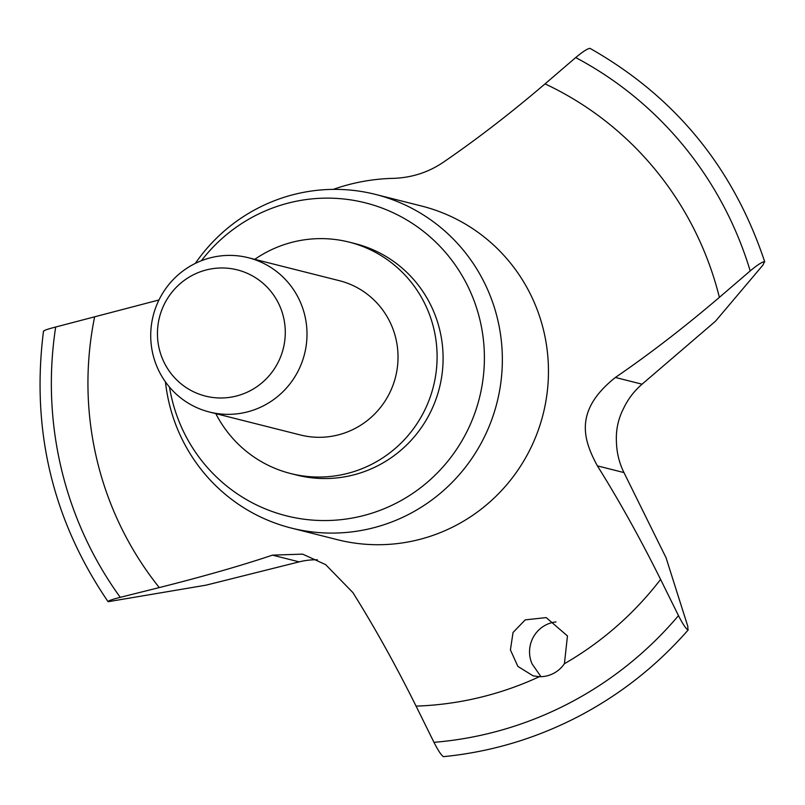 <?xml version="1.0" encoding="UTF-8"?>
<svg xmlns="http://www.w3.org/2000/svg" width="805" height="805" viewBox="0 0 805 805"><rect width="100%" height="100%" fill="white"/><g stroke="black" fill="none" stroke-linecap="round" stroke-linejoin="round"><path stroke-width="1.21" d="M590.125 48.461L589.924 48.35C587.388 48.672 582.649 51.741 575.706 57.578L545.045 83.871C510.561 113.294 476.651 139.426 443.303 162.268C428.542 172.28 411.999 177.643 393.685 178.348A198.905 195.122 -75.8 0 0 333.26 189.376M764.468 261.665L762.969 265.046L715.454 321.245L642.058 384.196A72.661 71.283 -75.8 0 0 623.483 408.608C618.139 419.083 615.795 430.202 616.439 441.975A72.661 71.283 -75.8 0 0 623.956 472.575L666.047 557.744L687.832 626.431L687.903 629.943C685.729 628.494 682.59 623.724 678.484 615.634L660.593 579.419C640.247 538.525 619.186 500.68 597.401 465.874C583.223 439.761 573.713 410.631 615.382 377.465C649.444 354.14 684.119 327.444 719.388 297.357L750.2 270.933C757.163 265.087 761.912 261.997 764.468 261.665L764.75 261.917C733.496 167.893 675.254 96.711 590.045 48.391M317.361 559.767A72.661 71.283 -75.8 0 0 299.168 561.87L206.161 585.134L108.232 601.697C107.679 600.993 111.684 599.544 120.247 597.34L159.289 587.58C203.625 576.41 241.359 565.593 272.493 555.138L302.65 554.132L325.633 564.627L352.882 592.571C374.667 627.377 395.728 665.222 416.074 706.116L433.976 742.331C438.071 750.421 441.21 755.191 443.384 756.64L443.676 756.609M108.232 601.697L108.011 601.577C52.536 520.08 31.033 429.94 43.49 331.157M158.977 299.963L55.686 327.021C47.153 329.215 43.168 330.664 43.742 331.358M195.333 263.396A172.059 168.778 104.2 0 1 257.771 208.243A172.059 168.778 104.2 0 1 375.452 194.397A172.059 168.778 104.2 0 1 501.404 341.471A172.059 168.778 104.2 0 1 408.99 514.224A172.059 168.778 104.2 0 1 291.299 528.06A172.059 168.778 104.2 0 1 165.448 381.892M193.894 264.121A79.564 78.045 104.2 0 1 248.312 257.721A79.564 78.045 104.2 0 1 306.564 325.733A79.564 78.045 104.2 0 1 263.829 405.619A79.564 78.045 104.2 0 1 209.401 412.019A79.564 78.045 104.2 0 1 151.159 344.007A79.564 78.045 104.2 0 1 193.894 264.121M209.401 412.019L300.436 434.982A79.564 78.045 -75.8 0 0 354.854 428.572A79.564 78.045 -75.8 0 0 397.59 348.686A79.564 78.045 -75.8 0 0 339.348 280.683L248.312 257.721M192.767 275.109A65.084 63.847 104.2 0 1 278.53 303.364A65.084 63.847 104.2 0 1 249.973 390.848A65.084 63.847 104.2 0 1 164.2 362.602A65.084 63.847 104.2 0 1 192.767 275.109M443.545 756.65C490.637 751.971 535.325 738.718 577.618 716.893C619.84 694.916 656.729 665.906 688.265 629.852L687.903 629.943M539.36 676.693L533.071 675.828L517.867 666.379L510.42 649.917L513.047 632.458L525.252 619.86L546.203 617.596L567.455 635.95L564.416 663.702A29.835 29.272 104.2 0 1 553.488 673.423A29.835 29.272 104.2 0 1 539.36 676.693A326.458 320.239 104.2 0 1 416.074 706.116M555.973 621.923A29.835 29.272 -75.8 0 0 545.73 625.022A29.835 29.272 -75.8 0 0 532.025 663.793L540.95 676.683M201.371 260.729A161.392 158.323 104.2 0 1 254.954 215.831A161.392 158.323 104.2 0 1 467.645 285.896A161.392 158.323 104.2 0 1 396.815 502.853A161.392 158.323 104.2 0 1 169.503 387.104M254.742 259.341A119.341 117.077 104.2 0 1 267.441 251.713A119.341 117.077 104.2 0 1 349.078 242.104A119.341 117.077 104.2 0 1 436.441 344.117A119.341 117.077 104.2 0 1 372.343 463.952A119.341 117.077 104.2 0 1 290.706 473.551A119.341 117.077 104.2 0 1 215.821 413.639M349.078 242.104L355.075 243.623A119.341 117.077 104.2 0 1 442.438 345.627A119.341 117.077 104.2 0 1 378.33 465.461A119.341 117.077 104.2 0 1 296.703 475.061L290.706 473.551M575.706 57.578A363.719 356.786 104.2 0 1 750.2 270.933M678.484 615.634A363.719 356.786 104.2 0 1 568.4 703.6A363.719 356.786 104.2 0 1 433.976 742.331M120.247 597.34A363.719 356.786 104.2 0 1 55.686 327.021M375.452 194.397L421.558 206.03A172.059 168.778 104.2 0 1 547.511 353.093A172.059 168.778 104.2 0 1 455.097 525.846A172.059 168.778 104.2 0 1 337.406 539.692L291.299 528.06M159.289 587.58A326.458 320.239 104.2 0 1 94.537 317.301M660.593 579.419A326.458 320.239 104.2 0 1 564.416 663.702M545.045 83.871A326.458 320.239 104.2 0 1 719.388 297.357M623.956 472.575L597.401 465.874M642.058 384.196L615.382 377.465M299.168 561.87L272.493 555.138"/></g></svg>
